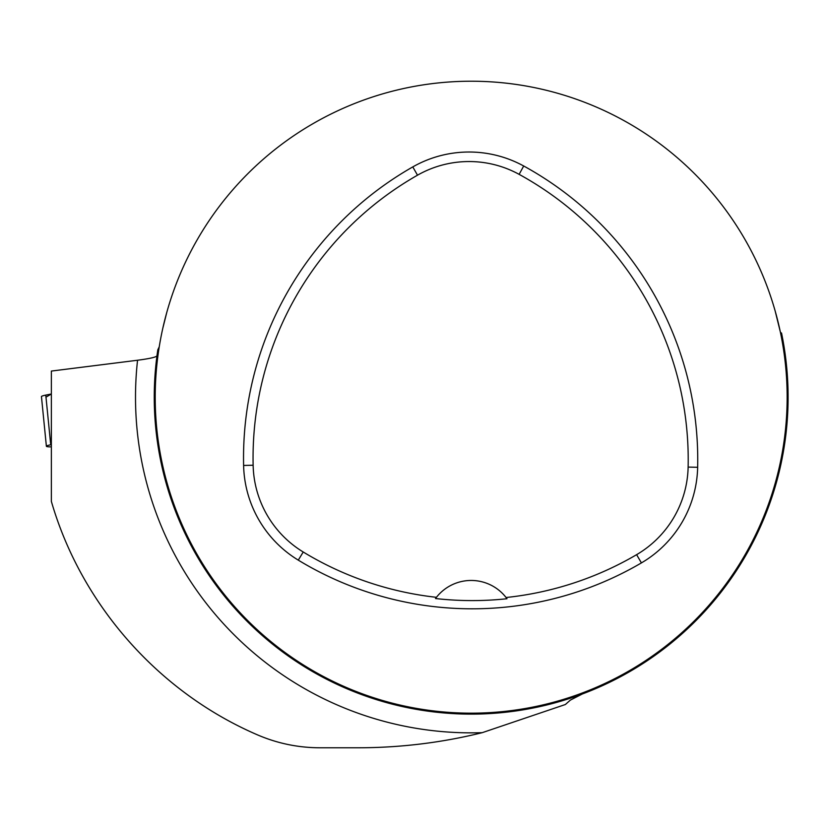 <?xml version="1.0" encoding="UTF-8"?>
<svg xmlns="http://www.w3.org/2000/svg" width="829" height="829" viewBox="0 0 829 829"><rect width="100%" height="100%" fill="white"/><g stroke="black" fill="none" stroke-linecap="round" stroke-linejoin="round"><path stroke-width="1.24" d="M51.357 444.645L50.724 444.779A15.046 1.482 174.3 0 0 46.383 446.261A15.046 1.482 174.3 0 0 50.828 446.872L51.357 446.872M46.383 446.261L41.45 396.594A15.046 1.482 -5.7 0 1 45.782 395.101L51.357 393.993L45.906 397.195M781.726 334.004L780.338 331.952L775.146 310.927M159.241 346.812L157.821 349.797A316.927 316.927 0 0 0 479.701 714.007A316.927 316.927 0 0 0 781.529 332.999M156.961 355.89C155.935 357.226 149.469 358.677 137.552 360.242L51.357 371.071L51.357 501.39C81.107 603.999 157.707 691.521 256.451 734.421C276.751 743.302 297.943 747.748 320.025 747.779L357.941 747.779C400.169 747.758 441.598 742.722 482.229 732.67L565.368 704.515L570.373 700.101L582.31 693.997M155.199 397.195A315.973 315.973 0 0 1 629.159 123.552A315.973 315.973 0 0 1 629.159 670.837A315.973 315.973 0 0 1 155.199 397.195M162.857 328.066L166.65 312.927M243.612 465.452A334.937 334.937 0 0 1 412.79 166.909A113.749 113.749 0 0 1 523.7 165.997A334.937 334.937 0 0 1 697.655 467.297A113.749 113.749 0 0 1 641.418 562.901A334.937 334.937 0 0 1 298.285 560.135A113.749 113.749 0 0 1 243.612 465.452L253.135 465.235A325.403 325.403 0 0 1 417.505 175.188A104.226 104.226 0 0 1 519.13 174.359A325.403 325.403 0 0 1 688.132 467.09A104.226 104.226 0 0 1 636.61 554.674A325.403 325.403 0 0 1 506.073 597.512L506.985 598.735A326.719 326.719 0 0 1 435.505 598.528A44.238 44.238 0 0 1 436.303 597.471M253.135 465.235A104.226 104.226 0 0 0 303.227 552A325.403 325.403 0 0 0 436.427 597.315L435.505 598.528M436.427 597.315A44.238 44.238 0 0 1 506.073 597.512M506.198 597.678A44.238 44.238 0 0 1 506.985 598.735M45.782 395.101L50.724 444.779M137.552 360.242A335.662 335.662 0 0 0 482.229 732.67M417.505 175.188L412.79 166.909M519.13 174.359L523.7 165.997M688.132 467.09L697.655 467.297M636.61 554.674L641.418 562.901M303.227 552L298.285 560.135"/></g></svg>
